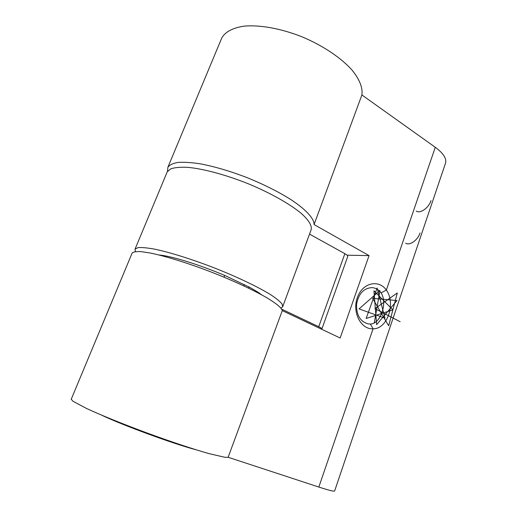 <?xml version="1.0" encoding="UTF-8"?>
<svg xmlns="http://www.w3.org/2000/svg" width="517" height="517" viewBox="0 0 517 517"><rect width="100%" height="100%" fill="white"/><g stroke="black" fill="none" stroke-linecap="round" stroke-linejoin="round"><path stroke-width="0.78" d="M131.984 253.44L132.165 253C133.444 251.85 136.43 251.391 141.109 251.637L150.389 253.046C165.175 256.07 187.167 262.856 209.915 271.535C232.618 280.35 253.666 290.115 267.134 297.928C276.543 303.647 281.591 307.88 282.282 310.62L340.16 338.008L369.054 255.618L314.058 224.559C314.265 218.723 306.245 209.702 290.825 199.549C278.32 191.704 263.664 184.369 246.861 177.538C229.929 171.062 214.335 166.48 200.079 163.799C191.361 162.48 184.026 162.021 178.081 162.416C173.053 163.282 169.666 164.871 167.922 167.191L167.514 171.36M221.173 39.389L221.722 38.077C225.16 31.918 232.508 27.957 243.766 26.193C259.437 24.616 281.002 28.454 302.161 36.875C323.164 45.696 341.569 58.169 352.348 70.448C359.709 79.734 362.895 87.903 361.9 94.96L435.282 147.28L386.354 290.037C396.08 303.376 387.401 329.245 373.074 328.786C360.982 329.672 351.98 312.32 357.325 297.669C362.333 282.87 378.522 278.986 386.354 290.037L381.107 292.868C378.644 289.656 375.613 287.904 372.014 287.614C363.625 288.15 358.468 293.766 356.549 304.461C356.387 315.331 360.381 321.832 368.524 323.959L370.392 324.043C380.641 323.9 387.724 302.994 381.107 292.868M71.281 399.124L72.807 401.153L86.429 408.43C100.472 414.944 122.665 423.966 146.518 432.794C170.41 441.563 193.377 449.195 208.829 453.577L225.018 457.319L228.146 457.274L318.834 487.053C329.122 490.394 334.389 491.686 334.654 490.93L445.408 163.488C446.966 158.848 443.592 153.446 435.282 147.28M361.9 94.96L314.058 224.559M282.282 310.62L228.146 457.274M369.054 255.618L347.088 255.198M370.392 324.043L373.074 328.786L318.834 487.053M165.143 255.876L164.884 256.51M195.73 449.68C173.809 443.967 122.619 425.22 101.642 415.164M248.625 288.169L249.149 286.78M224.016 277.17L224.688 275.445M244.315 284.46L243.778 285.862M321.335 329.096L321.91 328.922C322.02 328.521 320.967 327.791 318.743 326.718L344.865 253.679C346.985 254.887 347.947 255.825 347.734 256.497L321.923 328.883M281.739 309.172L318.743 326.718M135.351 251.598L135.073 249.071L138.039 247.624C141.684 247.32 147.035 247.798 154.105 249.052C169.518 252.206 192.279 259.321 215.305 268.291C238.227 277.39 258.797 287.303 271.07 294.961C276.517 298.593 280.208 301.637 282.146 304.086L282.657 306.839L280.938 308.061M261.699 294.858C258.946 292.738 255.055 290.302 250.034 287.542L225.968 275.994C200.829 265.105 171.314 255.934 159.171 255.023M166.888 172.646L167.211 171.87L170.784 168.839C174.791 167.489 180.42 166.991 187.69 167.34C203.433 168.775 226.013 174.843 248.412 183.832C270.669 193.054 290.218 204.144 301.482 213.605C309.14 220.604 312.32 226.097 311.021 230.071L282.805 306.432M309.528 234.111L344.865 253.679M431.004 200.596C428.69 208.008 420.14 213.948 416.204 211.052M420.05 232.928C417.755 240.25 409.626 245.93 405.619 243.184M374.263 323.047L379.956 290.502L359.05 308.907L384.984 318.162L377.106 288.008L366.146 318.478L392.888 309.864L373.927 290.78L376.628 324.657L396.978 300.564L372.602 298.315L388.687 325.794L397.308 292.971L374.87 308.662L400.139 321.71M221.722 38.077L167.922 167.191M132.165 253L71.191 399.344M167.211 171.87L135.073 249.071"/></g></svg>

